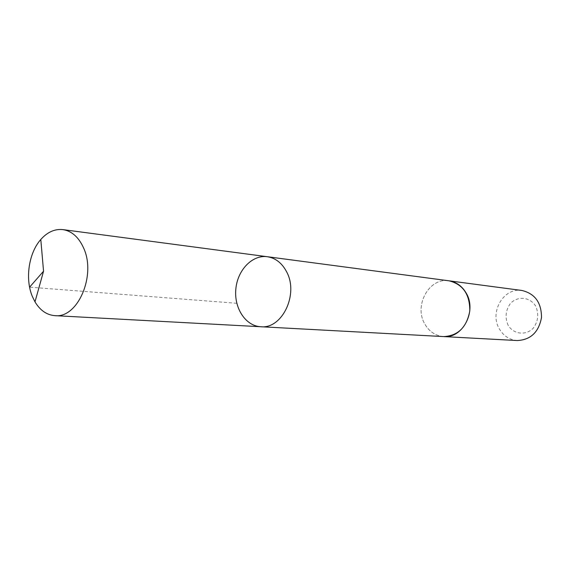 <?xml version="1.0" encoding="UTF-8"?>
<svg xmlns="http://www.w3.org/2000/svg" width="570" height="570" viewBox="0 0 570 570"><rect width="100%" height="100%" fill="white"/><g stroke="black" fill="none" stroke-linecap="round" stroke-linejoin="round"><path stroke-width="0.43" stroke-dasharray="2.85 2.14" d="M267.28 256.714C252.232 254.619 237.469 270.13 235.83 289.104C233.942 308.049 245.585 326.019 260.768 326.738M443.759 336.592C435.501 335.865 429.146 331.605 424.693 323.81C413.727 305.363 429.281 277.312 448.953 280.803M443.318 336.564C435.245 335.702 429.039 331.448 424.693 323.81C413.841 305.541 428.975 277.711 448.512 280.746M517.296 340.554C509.58 339.891 503.624 336.051 499.427 329.025C489.089 312.41 503.574 287.237 521.956 290.479M508.191 325.377C504.799 317.625 505.554 310.315 510.449 303.44C517.695 295.78 529.844 296.885 535.572 305.926C539.077 313.792 538.315 321.202 533.278 328.163C525.825 335.823 513.72 334.369 508.191 325.377M236.799 303.283L29.597 287.159"/><path stroke-width="0.85" d="M448.512 280.746L448.953 280.803C456.278 281.943 462.014 286.019 466.153 293.044C477.183 310.935 462.712 338.644 443.759 336.592L260.768 326.738C282.129 329.232 298.951 294.177 286.617 271.812C281.986 263.041 275.545 258.011 267.28 256.714C252.232 254.619 237.469 270.13 235.83 289.104C233.942 308.049 245.585 326.019 260.768 326.738C282.129 329.232 298.951 294.177 286.617 271.812C281.986 263.041 275.545 258.011 267.28 256.714L62.892 229.61C71.756 231.028 78.624 237.084 83.505 247.786C96.544 275.132 77.784 318.594 54.884 315.652C46.754 314.989 40.128 310.394 34.991 301.865L32.326 296.414C24.916 278.815 28.742 252.98 40.798 239.486C47.417 232.054 54.784 228.762 62.892 229.61M267.28 256.714L448.953 280.803C462.897 284.259 469.844 294.284 469.801 310.878C466.78 327.201 458.102 335.773 443.759 336.592L443.318 336.564M448.953 280.803L521.956 290.479C534.981 293.65 541.493 302.677 541.5 317.554C538.743 332.175 530.677 339.841 517.296 340.554L443.759 336.592M29.597 287.159L43.548 271.206L34.991 301.865M260.768 326.738L54.884 315.652M43.548 271.206L40.798 239.486"/></g></svg>
